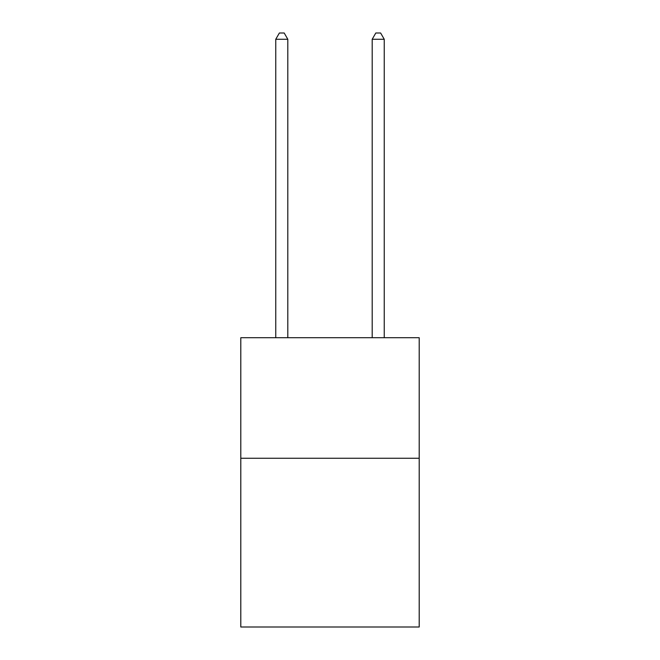 <?xml version="1.0" encoding="UTF-8"?>
<svg xmlns="http://www.w3.org/2000/svg" width="660" height="660" viewBox="0 0 660 660"><rect width="100%" height="100%" fill="white"/><g stroke="black" fill="none" stroke-linecap="round" stroke-linejoin="round"><path stroke-width="0.99" d="M419.199 458.246L419.199 627L240.801 627L240.801 337.714L419.199 337.714L419.199 458.246L240.801 458.246M287.81 337.714L287.81 39.27L275.756 39.27L275.756 337.714M275.756 39.27L279.378 33L284.196 33L287.81 39.27M384.244 337.714L384.244 39.27L372.19 39.27L372.19 337.714M372.19 39.27L375.804 33L380.622 33L384.244 39.27"/></g></svg>

